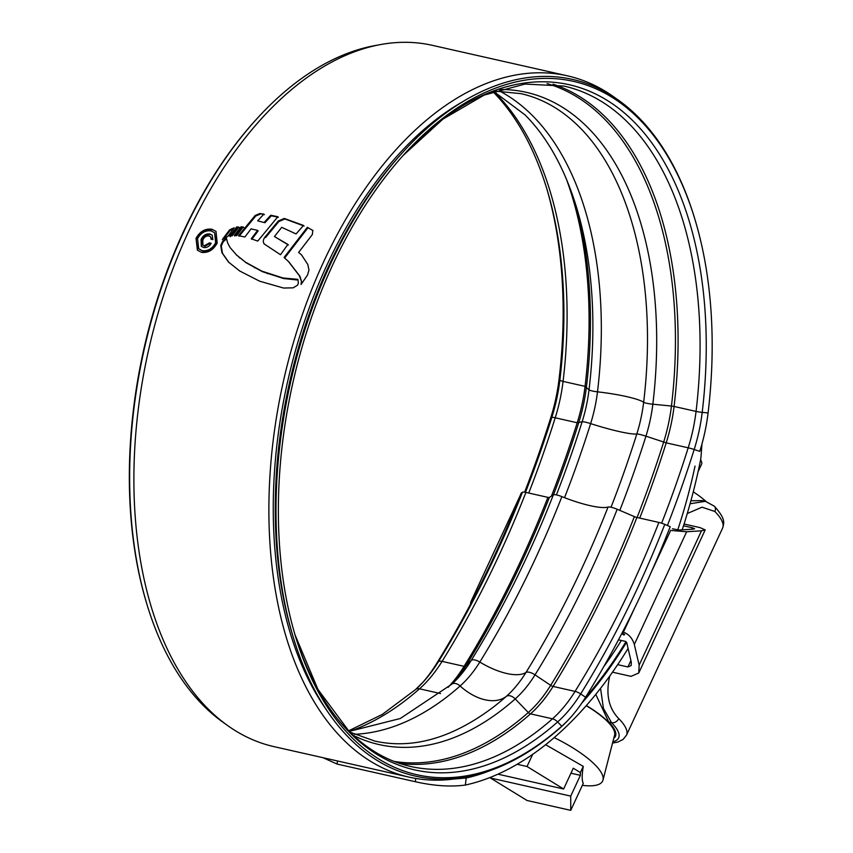 <?xml version="1.0" encoding="UTF-8"?>
<svg xmlns="http://www.w3.org/2000/svg" width="853" height="853" viewBox="0 0 853 853"><rect width="100%" height="100%" fill="white"/><g stroke="black" fill="none" stroke-linecap="round" stroke-linejoin="round"><path stroke-width="1.28" d="M613.744 738.378A60.307 16.996 -155.1 0 0 615.386 736.395A60.307 16.996 -155.1 0 0 608.733 722.054L595.767 694.353M609.938 675.768L609.724 676.237C605.651 693.915 608.562 707.926 618.446 718.29L618.734 718.589A69.861 19.683 24.9 0 1 626.465 735.222L722.598 528.114A69.861 19.683 -155.1 0 0 714.867 511.491L702.051 507.183L687.283 513.527M618.489 639.814L625.548 641.403L626.763 642.767L631.316 662.28L631.145 665.553L627.925 666.961L630.9 660.531M691.847 529.233L692.497 527.826L694.641 528.775L693.105 529.159L679.084 530.044L672.463 528.785M612.497 672.175L631.007 676.354L638.758 672.996L639.153 665.137L634.323 644.473L686.654 531.75L671.78 530.523M686.654 531.75L701.497 530.811L705.186 529.905L700.046 527.623L684.074 524.019M692.497 527.826L683.52 525.8M617.679 664.647L627.925 666.961M634.824 607.613L623.404 632.222C628.693 634.035 632.329 638.119 634.323 644.473M470.323 604.532L470.952 601.642L472.978 599.467M690.898 500.807L702.179 500.583L705.346 501.297L690.077 503.771M612.87 741.79A63.89 17.998 -155.1 0 0 611.569 722.694L603.434 708.342L600.555 688.328M698.095 471.698L701.646 464.064A23.884 6.728 -155.1 0 0 701.518 461.825A23.884 6.728 -155.1 0 0 700.526 460.14M586.342 705.538A59.71 16.825 24.9 0 1 607.986 721.67A59.71 16.825 24.9 0 1 614.853 736.139A59.71 16.825 24.9 0 1 614 737.408M570.732 810.35L570.732 796.116L490.443 778L527.037 800.487L570.732 810.35L583.271 783.353C581.842 780.772 581.831 775.1 583.26 766.357L545.611 744.701M582.343 785.357A67.536 19.033 -155.1 0 0 602.986 780.079A67.536 19.033 -155.1 0 0 594.893 764.651A67.536 19.033 -155.1 0 0 554.194 737.6M602.986 780.079L614.597 735.073A59.113 16.655 -155.1 0 0 607.517 721.563A59.113 16.655 -155.1 0 0 586.224 705.676M490.443 778L490.816 777.19M570.732 796.116L580.381 775.334L580.381 772.573L583.26 766.357M580.381 772.573L573.28 768.201L563.63 788.993L497.949 774.172M563.63 788.993L527.026 766.506L517.142 764.277M527.026 766.506L532.677 754.34M580.381 775.334L570.956 773.202M693.286 491.808A59.71 16.825 24.9 0 1 706.081 501.479M325.825 708.971A352.31 205.594 -77.3 0 1 287.717 381.216A352.31 205.594 -77.3 0 1 462.923 101.603M621.347 640.454A352.31 205.594 -77.3 0 1 603.668 666.822M463.36 777.435A359.486 209.774 -77.3 0 1 409.109 777.136L274.112 746.663A359.486 209.774 -77.3 0 1 208.036 708.864A359.486 209.774 -77.3 0 1 165.781 288.751A359.486 209.774 -77.3 0 1 432.407 45.348L567.405 75.821A359.486 209.774 -77.3 0 1 616.527 98.863M409.109 777.136A359.486 209.774 -77.3 0 1 343.034 739.338A359.486 209.774 -77.3 0 1 300.778 319.225A359.486 209.774 -77.3 0 1 567.405 75.821M237.049 255.58L230.043 247.498L227.612 242.892L226.482 238.382L222.75 241.068L220.724 245.525L221.94 252.723L228.444 261.999L239.693 270.987L259.632 281.191L283.569 288.037L293.187 287.834L297.548 285.201L298.411 283.079L297.878 279.357L282.983 277.971L261.871 271.137L245.621 262.244L236.206 254.738L246.176 262.799L262.425 271.68L283.537 278.526L297.068 279.965M227.964 236.345L234.148 227.794L229.542 229.926L222.324 239.512L227.964 236.345M229.681 236.1L236.665 226.951L238.851 227.079L232.165 235.791L229.681 236.1M234.319 235.481L240.994 226.802L243.244 227.005L236.739 235.599L234.319 235.481M264.387 222.185L270.764 215.233L277.854 216.747L257.734 241.1L251.272 238.765L257.595 230.395L251.07 228.86L244.907 236.995L238.531 235.673L255.186 215.478L259.77 213.549L263.876 214.092L257.691 220.842L264.931 222.74L257.691 220.842M284.305 218.453L303.519 225.448L296.066 233.935L281.714 227.335L274.453 236.537L287.887 244.448L280.509 254.727L264.665 244.267C262.724 242.423 262.852 240.013 265.038 237.017L278.323 220.97L284.305 218.453L285.297 219.104L284.742 218.549M263.972 243.851L264.665 244.267M307.368 227.303L312.976 230.577L307.368 227.303L284.081 257.499L288.879 261.882L299.936 276.297L301.909 282.642L299.392 275.754L288.325 261.338M299.179 252.946L298.635 252.392L312.358 234.532L312.827 230.321M298.635 252.392L301.493 254.834L307.794 264.441L308.967 270.038L307.549 275.007L301.045 284.497L301.354 282.098M217.174 243.073L216.012 231.408L211.939 229.233C205.21 228.391 199.911 231.419 196.03 238.296L197.374 250.142L201.489 252.371C208.143 253.128 213.367 250.025 217.174 243.073M626.006 641.627A359.486 209.774 -77.3 0 1 585.094 698.074M701.923 444.146L701.155 454.969A31.049 18.116 -77.3 0 1 700.217 461.772A367.846 214.647 -77.3 0 1 682.208 529.841M628.085 648.461A367.846 214.647 -77.3 0 1 465.354 785.059C450.533 787.02 433.857 785.912 415.326 781.721L415.731 778.448M337.468 760.972L337.084 764.064L415.326 781.721M337.084 764.064L323.031 757.709M695.035 466.101A360.68 210.467 -77.3 0 1 677.74 529.958M626.539 642.224A360.68 210.467 -77.3 0 1 581.906 702.957M490.763 770.355A360.68 210.467 -77.3 0 1 466.218 777.979L465.354 785.059M453.028 779.12L466.218 777.979M197.64 250.398L196.03 238.296M196.574 238.84C200.455 231.963 205.754 228.935 212.493 229.777L211.939 229.233M198.706 248.756L202.769 251.198C208.452 251.859 212.93 249.225 216.182 243.276L214.625 232.752L215.638 242.732C212.386 248.671 207.919 251.304 202.225 250.654L198.696 248.756L197.555 238.648C200.871 232.773 205.392 230.182 211.128 230.896L214.625 232.752M216.182 243.276L215.638 242.732M284.625 258.043L307.912 227.847M299.936 276.297L299.392 275.754M304.063 226.002L285.297 219.104M265.038 237.017L265.582 237.56L278.878 221.513L284.859 218.997M288.442 244.992L274.453 236.537M278.398 217.291L271.318 215.788L264.931 222.74M264.419 214.636L259.77 213.549M239.075 236.217L255.74 216.022L260.314 214.103M257.595 230.395L258.15 230.939L251.816 239.32M271.318 215.788L270.764 215.233M243.787 227.548L241.548 227.356L234.863 236.025M241.548 227.356L240.994 226.802M239.394 227.634L237.209 227.495L230.225 236.644M237.209 227.495L236.665 226.951M224.648 237.646L230.097 230.47L233.445 228.743M230.097 230.47L229.542 229.926M228.988 262.553L222.484 253.266L221.268 246.08L223.294 241.612L225.832 239.522M212.845 239.618L212.237 235.193L209.817 233.978C205.936 233.562 203.014 235.439 201.052 239.597L201.308 246.314L203.686 247.53C206.767 247.924 209.262 246.506 211.181 243.286L209.401 242.881L204.315 245.792L202.865 245.046L202.822 240.045C204.134 237.049 206.191 235.684 208.974 235.95L210.563 236.739L211.064 239.213L212.845 239.618M201.607 246.581L201.607 240.151C203.547 235.993 206.469 234.117 210.36 234.532L209.817 233.978M202.865 245.046L204.869 246.336L209.945 243.425L210.958 243.659M211.672 239.352L210.563 236.739M204.869 246.336L204.315 245.792M209.945 243.425L209.401 242.881M422.47 682.784A124.901 72.889 102.7 0 0 436.576 663.613A723.248 422.043 102.7 0 0 521.194 493.066L522.441 492.256A8.359 1.717 21.4 0 1 525.917 492.405L547.903 497.363A3.583 0.736 -158.6 0 0 549.385 497.427L553.362 494.857A8.359 1.717 21.4 0 1 556.828 495.007A8.359 1.717 21.4 0 1 561.882 496.627A46.542 9.564 21.4 0 0 608.05 507.045A8.359 1.717 -158.6 0 1 611.281 507.3A8.359 1.717 -158.6 0 1 617.177 509.262L634.376 516.609A3.583 0.736 21.4 0 0 636.903 517.462L658.889 522.42A8.359 1.717 -158.6 0 1 664.786 524.382L670.223 526.706A723.248 422.043 102.7 0 1 585.606 697.253L580.669 693.937A8.359 3.455 -148.2 0 0 575.061 691.399A716.584 418.151 102.7 0 0 658.889 522.42M524.606 492.16A728.035 424.837 102.7 0 0 550.75 417.746A124.901 72.889 102.7 0 0 559.046 379.297A355.402 207.396 102.7 0 0 546.517 187.767M378.146 45.049A357.098 208.377 102.7 0 0 256.199 119.516L255.292 120.508A355.402 207.396 102.7 0 0 146.449 602.719L146.844 604.009A357.098 208.377 102.7 0 0 203.323 705.506A357.098 208.377 102.7 0 0 224.989 723.632M667.409 525.501A723.813 422.374 102.7 0 0 694.182 449.51L699.78 451.386A124.901 72.889 102.7 0 0 708.075 412.937A355.402 207.396 102.7 0 0 695.056 219.775A355.402 207.396 102.7 0 0 638.844 118.759A355.402 207.396 102.7 0 0 404.322 154.148A355.402 207.396 102.7 0 0 295.479 636.349A355.402 207.396 102.7 0 0 351.692 737.376A355.402 207.396 102.7 0 0 561.764 726.234A124.901 72.889 102.7 0 0 570.358 717.704A124.901 72.889 102.7 0 0 585.606 697.253M256.199 119.516A357.098 208.377 102.7 0 0 146.844 604.009M695.056 219.775L694.673 218.485A357.098 208.377 102.7 0 0 638.193 116.978A357.098 208.377 102.7 0 0 402.552 152.548A357.098 208.377 102.7 0 0 293.197 637.042A357.098 208.377 102.7 0 0 349.677 738.538A357.098 208.377 102.7 0 0 560.741 727.342A126.596 73.87 102.7 0 0 569.452 718.706L570.358 717.704M622.061 633.011L624.631 634.472L624.012 635.037L621.688 633.715M618.734 718.589A5.971 4.585 135.5 0 1 611.569 722.694L608.733 722.054M639.153 665.137L701.497 530.811M651.127 572.48L670.714 530.299M714.867 511.491A5.971 4.585 -44.5 0 0 714.366 506.213L714.366 506.213C725.978 519.21 724.058 522.718 722.598 528.114M202.769 251.198L202.225 250.654M278.878 221.513L278.323 220.97M255.74 216.022L255.186 215.478M231.941 229.372L231.398 228.828M222.484 253.266L221.94 252.723M221.268 246.08L220.724 245.525M223.294 241.612L222.75 241.068M239.608 257.937L239.064 257.393M246.176 262.799L245.621 262.244M254.578 267.789L254.034 267.245M262.425 271.68L261.871 271.137M267.714 273.781L267.16 273.227M283.537 278.526L282.983 277.971M201.607 240.151L201.052 239.597M550.75 417.746L551.838 417.384A8.359 0.96 17.5 0 1 555.218 417.789L577.204 422.757L582.13 421.777A8.359 0.96 17.5 0 1 585.51 422.182A8.359 0.96 17.5 0 1 590.628 423.61A103.213 60.232 102.7 0 0 597.495 391.836A333.704 194.729 102.7 0 0 532.485 115.613A333.704 194.729 102.7 0 0 499.591 91.036M564.537 497.672A706.337 412.18 102.7 0 0 590.628 423.61A46.542 5.353 17.5 0 0 636.796 434.028A103.213 60.232 102.7 0 0 643.652 402.253A333.704 194.729 102.7 0 0 613.424 175.281C603.711 156.163 592.409 140.127 579.507 127.193C561.924 109.674 542.444 98.5 521.044 93.67L494.655 91.026M559.046 379.297L559.856 380.235A8.359 1.173 6.9 0 0 563.076 381.398L585.062 386.356L589.028 389.821A8.359 1.173 6.9 0 0 592.238 390.973A8.359 1.173 6.9 0 0 597.495 391.836A46.542 6.547 6.9 0 1 643.652 402.253A8.359 1.173 -173.1 0 0 646.691 403.266A8.359 1.173 -173.1 0 0 652.844 404.215A334.312 195.092 102.7 0 0 587.717 127.492A334.312 195.092 102.7 0 0 499.208 89.522M436.576 663.613L438.325 661.811A8.359 3.455 31.8 0 1 442.078 661.384L464.064 666.342A3.583 1.482 -148.2 0 0 465.674 666.161L471.208 660.435A8.359 3.455 31.8 0 1 474.972 660.009A8.359 3.455 31.8 0 1 479.812 662.056A701.561 409.387 102.7 0 0 561.882 496.627M451.397 684.522A8.359 5.278 48.5 0 1 451.642 684.277A8.359 5.278 48.5 0 1 455.619 683.52A8.359 5.278 48.5 0 1 460.108 686.004A103.213 60.232 102.7 0 0 479.812 662.056A46.542 19.235 31.8 0 0 525.97 672.473A701.561 409.387 102.7 0 0 608.05 507.045M708.075 412.937L702.2 412.362A120.678 70.426 102.7 0 1 694.182 449.51A8.359 0.96 -162.5 0 0 688.2 447.804L666.214 442.846L645.945 436.182A8.359 0.96 -162.5 0 0 639.953 434.476A8.359 0.96 -162.5 0 0 636.796 434.028A706.337 412.18 102.7 0 1 611.025 507.236M560.741 727.342L561.764 726.234L557.627 721.937A351.18 204.933 102.7 0 1 350.061 732.94A351.18 204.933 102.7 0 1 294.999 634.728L317.977 689.459L348.909 731.128C367.408 749.563 387.923 761.334 410.464 766.431A348.728 203.504 102.7 0 0 552.488 718.823L530.502 713.865A3.583 2.26 48.5 0 1 528.295 712.532L515.212 698.927A8.359 5.278 -131.5 0 0 510.073 695.813A8.359 5.278 -131.5 0 0 506.266 696.421A103.213 60.232 102.7 0 0 525.97 672.473A8.359 3.455 -148.2 0 1 529.414 672.292A8.359 3.455 -148.2 0 1 535.023 674.84A702.168 409.739 102.7 0 0 617.177 509.262M349.943 732.151L374.915 741.108C412.852 749.446 452.346 738.101 493.386 707.084A333.704 194.729 102.7 0 0 506.266 696.421A46.542 29.375 48.5 0 1 460.108 686.004A333.704 194.729 102.7 0 1 354.4 734.273M525.48 492.309A723.813 422.374 102.7 0 0 551.838 417.384A120.678 70.426 102.7 0 0 559.856 380.235A351.18 204.933 102.7 0 0 546.997 189.366C534.319 147.793 516.193 115.123 492.607 91.356M528.721 493.034A721.361 420.945 102.7 0 0 555.218 417.789A118.236 68.997 102.7 0 0 563.076 381.398A348.728 203.504 102.7 0 0 495.145 92.732A348.728 203.504 102.7 0 0 493.983 91.58M349.57 731.373A348.728 203.504 102.7 0 0 419.505 688.808L440.532 693.553M415.283 689.81A8.359 5.278 48.5 0 1 415.539 689.565A8.359 5.278 48.5 0 1 419.505 688.808A118.236 68.997 102.7 0 0 442.078 661.384A716.584 418.151 102.7 0 0 525.917 492.405M551.454 496.094A721.361 420.945 102.7 0 0 577.204 422.757A118.236 68.997 102.7 0 0 585.062 386.356A348.728 203.504 102.7 0 0 566.349 178.938M553.469 494.804A720.305 420.326 102.7 0 0 578.654 422.928A117.181 68.379 102.7 0 0 586.438 386.857A347.683 202.886 102.7 0 0 575.231 203.099M556.391 494.911A706.945 412.532 102.7 0 0 582.13 421.777A103.821 60.584 102.7 0 0 589.028 389.821A334.312 195.092 102.7 0 0 576.777 208.111C564.718 168.553 547.477 137.482 525.053 114.899L493.62 91.388M661.64 523.198A721.361 420.945 102.7 0 0 688.2 447.804A118.236 68.997 102.7 0 0 696.059 411.413A8.359 1.173 -173.1 0 0 702.2 412.362A351.18 204.933 102.7 0 0 633.8 121.67A351.18 204.933 102.7 0 0 403.192 155.406L442.899 119.153L484.099 95.109L524.979 84.042L564.025 86.078A348.728 203.504 102.7 0 1 628.128 122.747A348.728 203.504 102.7 0 1 696.059 411.413L674.073 406.454A348.728 203.504 102.7 0 0 606.142 117.789A348.728 203.504 102.7 0 0 553.043 84.159M399.726 763.435A348.728 203.504 102.7 0 0 530.502 713.865A118.236 68.997 102.7 0 0 553.075 686.43A716.584 418.151 102.7 0 0 636.903 517.462M639.718 518.091A721.361 420.945 102.7 0 0 666.214 442.846A118.236 68.997 102.7 0 0 674.073 406.454L671.439 406.039A347.683 202.886 102.7 0 0 603.711 118.247A347.683 202.886 102.7 0 0 547.093 83.573M394.097 761.409A347.683 202.886 102.7 0 0 528.295 712.532A117.181 68.379 102.7 0 0 550.665 685.343A715.528 417.543 102.7 0 0 634.376 516.609M353.409 735.467A334.312 195.092 102.7 0 0 515.212 698.927A103.821 60.584 102.7 0 0 535.023 674.84L550.665 685.343A3.583 1.482 31.8 0 0 553.075 686.43L575.061 691.399A118.236 68.997 102.7 0 1 552.488 718.823A8.359 5.278 -131.5 0 1 557.627 721.937A120.678 70.426 102.7 0 0 580.669 693.937A719.026 419.58 102.7 0 0 664.786 524.382M402.552 152.548L400.292 155.043A352.875 205.914 102.7 0 0 292.227 633.811L293.197 637.042M455.31 106.422A351.116 204.891 102.7 0 0 410.858 141.63M296.012 650.466A351.116 204.891 102.7 0 0 321.027 701.358M637.095 517.494A720.305 420.326 102.7 0 0 663.645 442.11A117.181 68.379 102.7 0 0 671.439 406.039L652.844 404.215A103.821 60.584 102.7 0 1 645.945 436.182A706.945 412.532 102.7 0 1 619.8 510.382M451.898 684.074A103.821 60.584 102.7 0 0 458.541 677.431A103.821 60.584 102.7 0 0 471.208 660.435A702.168 409.739 102.7 0 0 553.362 494.857M455.044 681.089A117.181 68.379 102.7 0 0 465.674 666.161A715.528 417.543 102.7 0 0 549.385 497.427M448.134 687.326A118.236 68.997 102.7 0 0 464.064 666.342A716.584 418.151 102.7 0 0 547.903 497.363M415.784 689.363A120.678 70.426 102.7 0 0 423.589 681.568A120.678 70.426 102.7 0 0 438.325 661.811A719.026 419.58 102.7 0 0 522.441 492.256M470.952 601.642L520.223 495.486M612.529 743.07L617.785 742.099L623.127 739.402L626.465 735.222M714.366 506.213L705.346 501.297M705.186 529.905L638.758 672.996M700.612 459.65L701.518 461.825M615.855 733.975L614.853 736.139M348.621 730.84L382.325 714.398L415.539 689.565L423.589 681.568M349.165 731.394L400.281 718.514L451.642 684.277L458.541 677.431"/></g></svg>
